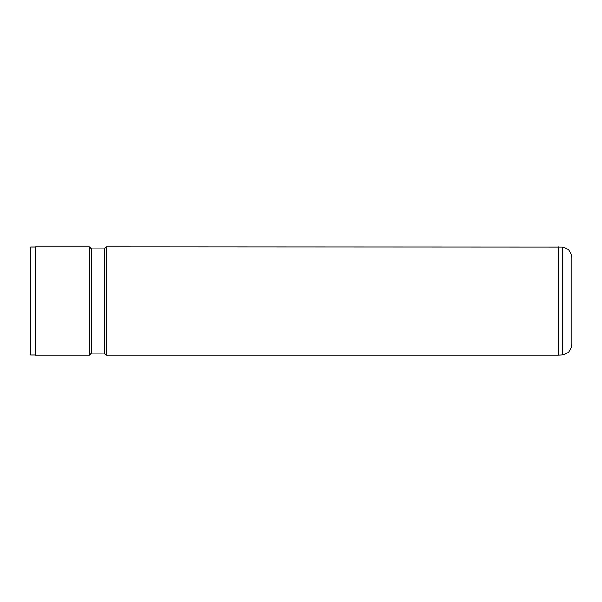<?xml version="1.0" encoding="UTF-8"?>
<svg xmlns="http://www.w3.org/2000/svg" width="602" height="602" viewBox="0 0 602 602"><rect width="100%" height="100%" fill="white"/><g stroke="black" fill="none" stroke-linecap="round" stroke-linejoin="round"><path stroke-width="0.9" d="M562.117 247.008C568.137 248.107 571.396 251.696 571.9 257.799L571.9 344.201C571.396 350.304 568.137 353.893 562.117 354.992L562.117 247.008L106.291 246.82L106.291 355.18L558.355 355.18L558.355 246.82M30.1 354.503L30.1 247.497L30.642 246.955L30.642 355.045L30.1 354.503M106.291 355.18L104.259 353.148L104.259 248.852L91.391 248.852L89.359 246.82L35.518 246.82L35.518 355.18L89.359 355.18L89.359 246.82M104.259 353.148L91.391 353.148L91.391 248.852M562.117 354.992L558.355 355.18M35.518 355.045L30.642 355.045M91.391 353.148L89.359 355.18M104.259 248.852L106.291 246.82M35.518 246.955L30.642 246.955"/></g></svg>
